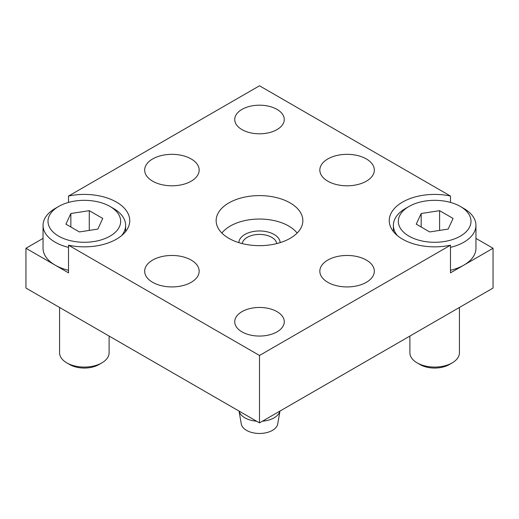 <?xml version="1.0" encoding="UTF-8"?>
<svg xmlns="http://www.w3.org/2000/svg" width="519" height="519" viewBox="0 0 519 519"><rect width="100%" height="100%" fill="white"/><g stroke="black" fill="none" stroke-linecap="round" stroke-linejoin="round"><path stroke-width="0.78" d="M459.432 307.456L459.432 352.771A24.769 14.305 180 0 1 452.179 362.885L449.259 364.572A20.643 11.918 180 0 1 420.066 364.572L417.146 362.885A24.769 14.305 180 0 1 409.893 352.771L409.893 336.059M449.259 364.572L452.179 362.885A24.769 14.305 180 0 1 417.146 362.885M460.353 206.471A36.33 20.974 180 0 1 460.353 236.139A36.33 20.974 180 0 1 408.972 236.139A36.33 20.974 180 0 1 408.972 206.471A36.33 20.974 180 0 1 460.353 206.471L463.856 208.495A41.286 23.835 180 0 1 475.949 225.35L475.949 248.27A41.286 23.835 180 0 1 463.856 265.125A41.286 23.835 180 0 1 450.479 270.289M475.949 225.35A41.286 23.835 180 0 1 463.856 242.204A41.286 23.835 180 0 1 450.479 247.368M397.411 235.632A41.286 23.835 180 0 1 393.376 225.35A41.286 23.835 180 0 1 405.469 208.495L408.972 206.471L405.469 208.495M453.081 218.454L448.144 229.087L429.726 231.941L416.244 224.156L421.181 213.517L439.599 210.669L453.081 218.454M421.181 213.517L421.181 227.004M439.599 210.669L439.599 230.41M109.107 336.059L109.107 352.771A24.769 14.305 180 0 1 101.854 362.885L98.934 364.572A20.643 11.918 180 0 1 69.741 364.572L66.821 362.885A24.769 14.305 180 0 1 59.568 352.771L59.568 307.456M98.934 364.572L101.854 362.885A24.769 14.305 180 0 1 66.821 362.885M68.521 270.289A41.286 23.835 180 0 1 43.051 248.27L43.051 225.35A41.286 23.835 180 0 1 55.144 208.495L58.647 206.471A36.33 20.974 180 0 1 110.028 206.471A36.33 20.974 180 0 1 110.028 236.139A36.33 20.974 180 0 1 58.647 236.139A36.33 20.974 180 0 1 58.647 206.471L55.144 208.495M68.521 247.368A41.286 23.835 180 0 1 43.051 225.35M102.756 218.454L97.819 229.087L79.401 231.941L65.919 224.156L70.856 213.517L89.274 210.669L102.756 218.454M70.856 213.517L70.856 227.004M89.274 210.669L89.274 230.41M110.028 206.471L113.531 208.495A41.286 23.835 180 0 1 125.624 225.35A41.286 23.835 180 0 1 121.589 235.632M280.137 242.639A20.643 11.918 0 0 0 274.097 234.452A20.643 11.918 0 0 0 251.793 231.824A20.643 11.918 0 0 0 238.863 242.639M297.121 233.063A41.286 23.835 0 0 0 288.694 226.024A41.286 23.835 0 0 0 221.879 233.063M276.776 243.586A17.341 10.01 0 0 0 271.761 237.358A17.341 10.01 0 0 0 253.551 235.029A17.341 10.01 0 0 0 242.224 243.586M259.5 355.47L68.521 245.208L68.521 272.851L25.95 248.27L25.95 288.051L259.5 422.888L259.5 355.47L450.479 245.208A45.413 26.222 180 0 1 389.25 220.627A45.413 26.222 180 0 1 450.479 196.052L450.479 202.416M475.949 238.396L493.05 248.27L493.05 288.051L259.5 422.888M450.479 196.052L259.5 85.791L68.521 196.052L68.521 202.416M493.05 248.27L450.479 272.851L450.479 245.208M25.95 248.27L43.051 238.396M191.187 158.944A27.248 15.732 0 0 0 161.493 155.531A27.248 15.732 0 0 0 144.671 170.063A27.248 15.732 0 0 0 152.651 181.189A27.248 15.732 0 0 0 182.344 184.602A27.248 15.732 0 0 0 199.166 170.063A27.248 15.732 0 0 0 191.187 158.944M191.187 260.071A27.248 15.732 0 0 0 161.493 256.658A27.248 15.732 0 0 0 144.671 271.197A27.248 15.732 0 0 0 152.651 282.317A27.248 15.732 0 0 0 182.344 285.729A27.248 15.732 0 0 0 199.166 271.197A27.248 15.732 0 0 0 191.187 260.071M366.349 158.944A27.248 15.732 0 0 0 336.656 155.531A27.248 15.732 0 0 0 319.834 170.063A27.248 15.732 0 0 0 327.813 181.189A27.248 15.732 0 0 0 357.507 184.602A27.248 15.732 0 0 0 374.329 170.063A27.248 15.732 0 0 0 366.349 158.944M366.349 260.071A27.248 15.732 0 0 0 336.656 256.658A27.248 15.732 0 0 0 319.834 271.197A27.248 15.732 0 0 0 327.813 282.317A27.248 15.732 0 0 0 357.507 285.729A27.248 15.732 0 0 0 374.329 271.197A27.248 15.732 0 0 0 366.349 260.071M277.016 311.647A24.769 14.305 0 0 0 250.022 308.546A24.769 14.305 0 0 0 234.731 321.761A24.769 14.305 0 0 0 241.984 331.875A24.769 14.305 0 0 0 268.978 334.969A24.769 14.305 0 0 0 284.269 321.761A24.769 14.305 0 0 0 277.016 311.647M277.016 109.386A24.769 14.305 0 0 0 250.022 106.285A24.769 14.305 0 0 0 234.731 119.5A24.769 14.305 0 0 0 241.984 129.614A24.769 14.305 0 0 0 268.978 132.715A24.769 14.305 0 0 0 284.269 119.5A24.769 14.305 0 0 0 277.016 109.386M68.521 245.208A45.413 26.222 0 0 0 129.75 220.627A45.413 26.222 0 0 0 68.521 196.052M290.153 202.929A43.349 25.029 180 0 1 302.849 220.627A43.349 25.029 180 0 1 276.089 243.755A43.349 25.029 180 0 1 228.847 238.325A43.349 25.029 180 0 1 216.151 220.627A43.349 25.029 180 0 1 242.911 197.505A43.349 25.029 180 0 1 290.153 202.929M256.581 421.201A20.643 11.918 180 0 1 244.903 417.834A20.643 11.918 180 0 1 239.064 411.093M279.955 411.08L277.73 423.939A18.321 10.581 180 0 1 265.663 432.852A18.321 10.581 180 0 1 246.544 430.368A18.321 10.581 180 0 1 241.27 423.939L239.045 411.08M279.936 411.093A20.643 11.918 180 0 1 262.419 421.201M393.376 225.35L393.376 231.552M125.624 225.35L125.624 231.552"/></g></svg>
